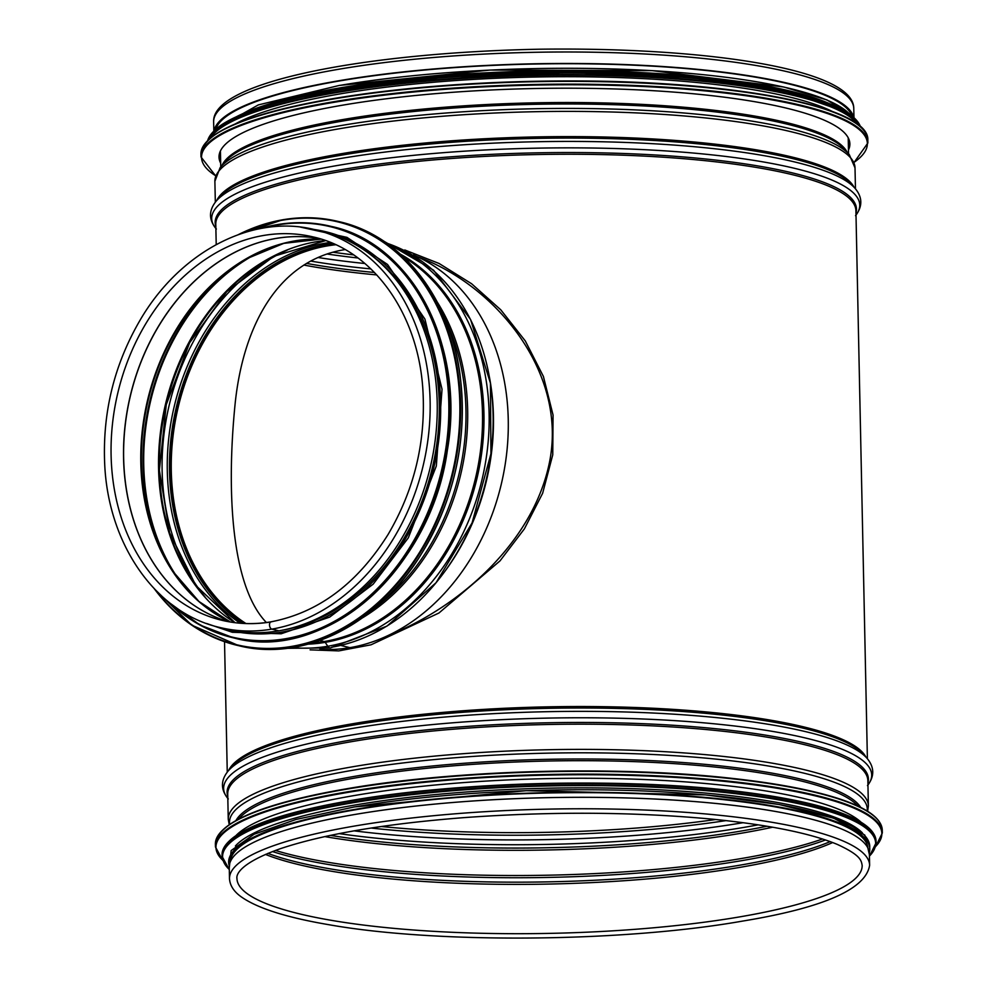 <?xml version="1.0" encoding="UTF-8"?>
<svg xmlns="http://www.w3.org/2000/svg" width="987" height="987" viewBox="0 0 987 987"><rect width="100%" height="100%" fill="white"/><g stroke="black" fill="none" stroke-linecap="round" stroke-linejoin="round"><path stroke-width="1.48" d="M417.18 256.608C494.018 284.207 567.118 370.754 549.747 460.941C533.918 542.542 458.252 608.14 386.781 636.121M310.078 649.853L338.775 650.902L371.013 644.807L438.931 613.013L500.002 560.887L524.393 528.847L542.64 493.253L552.757 454.822L553.065 415.071L543.405 376.454L525.306 340.959L500.791 309.832L471.601 283.75L439.116 263.492L404.769 249.97M333.483 243.74A203.223 158.845 -76.7 0 0 170.27 471.317A203.223 158.845 -76.7 0 0 243.493 623.439M266.379 622.513C231.674 586.66 226.22 493.438 235.029 404.695C242.938 325.809 278.1 260.21 345.092 249.575M245.948 623.537A201.928 157.846 103.3 0 1 178.141 407.434A201.928 157.846 103.3 0 1 335.716 244.739M355.024 814.448A320.133 62.86 -1.2 0 1 690.604 801.247A320.133 62.86 -1.2 0 1 869.387 853.792L869.621 865.266A320.133 62.86 -1.2 0 0 548.241 809.13A320.133 62.86 -1.2 0 0 229.49 878.677L229.255 867.203A320.133 62.86 -1.2 0 1 355.024 814.448M215.808 129.087A318.85 62.6 -1.2 0 1 532.635 64.069A318.85 62.6 -1.2 0 1 851.904 115.763M214.13 130.629A320.133 62.86 -1.2 0 1 339.651 80.613A320.133 62.86 -1.2 0 1 668.952 66.943A320.133 62.86 -1.2 0 1 853.656 117.231M220.681 163.188A315.507 61.947 -1.2 0 1 219.015 157.106A315.507 61.947 -1.2 0 1 342.958 105.115A315.507 61.947 -1.2 0 1 673.689 92.087A315.507 61.947 -1.2 0 1 849.881 143.88A315.507 61.947 -1.2 0 1 848.462 150.036M235.214 123.967A318.85 62.6 -1.2 0 1 340.712 93.79A318.85 62.6 -1.2 0 1 832.312 111.457M256.793 108.804A318.85 62.6 -1.2 0 1 340.589 88.238A318.85 62.6 -1.2 0 1 810.105 97.207M861.133 822.27A318.85 62.6 178.8 0 0 355.406 795.349A318.85 62.6 178.8 0 0 236.177 835.36M862.354 832.855A318.85 62.6 178.8 0 0 355.604 804.923A318.85 62.6 178.8 0 0 235.399 845.995M867.955 848.141A318.85 62.6 178.8 0 0 688.186 796.435A318.85 62.6 178.8 0 0 355.702 809.722A318.85 62.6 178.8 0 0 230.44 861.491M292.411 647.571A208.467 162.954 -76.7 0 0 327.77 646.251A5.145 3.047 80.3 0 0 330.546 647.904L330.546 647.904A5.145 3.047 -99.7 0 1 327.77 646.251L325.216 642.352L327.77 646.251A208.467 162.954 -76.7 0 0 486.295 457.524A208.467 162.954 -76.7 0 0 388.027 244.122M311.954 643.055A204.506 159.857 -76.7 0 0 324.217 641.538A2.579 1.518 -99.7 0 1 325.229 642.352A2.579 1.518 80.3 0 0 324.217 641.538L319.751 640.477L324.217 641.538A204.506 159.857 -76.7 0 0 477.227 470.392A204.506 159.857 -76.7 0 0 403.473 256.928M271.684 621.81A3.726 2.208 80.3 0 0 271.141 621.798A3.726 2.208 80.3 0 0 269.525 625.388A3.726 2.208 80.3 0 0 271.844 629.126A3.726 2.208 -99.7 0 1 269.525 625.388A3.726 2.208 -99.7 0 1 271.129 621.798A3.726 2.208 -99.7 0 1 271.684 621.81M220.483 627.633L227.578 629.324A204.506 159.857 -76.7 0 0 278.939 630.816L271.832 629.126L278.939 630.816A204.506 159.857 -76.7 0 0 435.81 434.996A204.506 159.857 -76.7 0 0 321.898 231.34L314.804 229.65C252.141 213.76 179.585 251.821 139.759 320.726C114.208 364.845 102.512 412.443 104.671 463.508C108.002 544.713 156.205 613.532 220.483 627.633A204.506 159.857 -76.7 0 0 271.832 629.126A204.506 159.857 -76.7 0 0 428.716 433.305A204.506 159.857 -76.7 0 0 314.804 229.65M319.899 649.298A204.506 159.857 -76.7 0 0 349.978 647.645L341.428 645.621L349.978 647.645A204.506 159.857 -76.7 0 0 505.023 465.408A204.506 159.857 -76.7 0 0 413.368 254.905M281.579 630.335A203.223 158.845 -76.7 0 0 432.355 467.678A203.223 158.845 -76.7 0 0 370.606 254.658M228.737 770.292A320.133 62.86 -1.2 0 1 546.095 706.877A320.133 62.86 -1.2 0 1 865.846 756.955M216.215 244.566L215.783 224.148A320.133 62.86 -1.2 0 1 534.535 154.601A320.133 62.86 -1.2 0 1 855.914 210.737L867.388 758.695M376.775 274.917A318.85 62.6 -1.2 0 1 303.823 265.059M715.723 819.506A318.85 62.6 -1.2 0 1 381.352 826.501M238.644 819.087A313.965 61.638 -1.2 0 1 547.23 761.039A313.965 61.638 -1.2 0 1 857.987 806.108M235.942 820.542A314.545 61.762 -1.2 0 1 547.205 759.336A314.545 61.762 -1.2 0 1 860.75 807.452M229.675 824.367A318.974 62.625 -1.2 0 1 547.069 753.167A318.974 62.625 -1.2 0 1 867.178 811.018M229.218 824.676L228.256 819.284A320.133 62.86 -1.2 0 1 546.995 749.75A320.133 62.86 -1.2 0 1 868.375 805.885L867.647 811.302M228.256 819.284L227.726 794.066A320.133 62.86 -1.2 0 1 546.465 724.532A320.133 62.86 -1.2 0 1 867.857 780.668L868.375 805.885M227.763 796.275A320.726 62.971 -1.2 0 1 546.44 722.805A320.726 62.971 -1.2 0 1 867.894 782.876M227.812 798.384A324.106 63.637 -1.2 0 1 546.342 718.129A324.106 63.637 -1.2 0 1 867.943 784.973M227.429 771.896A324.106 63.637 -1.2 0 1 227.75 771.501A324.106 63.637 -1.2 0 1 546.206 711.713A324.106 63.637 -1.2 0 1 866.882 758.115A324.106 63.637 -1.2 0 1 867.215 758.497M228.318 798.964C220.706 789.97 220.508 780.816 227.75 771.501L230.995 767.528A320.726 62.971 -1.2 0 1 546.132 708.37A320.726 62.971 -1.2 0 1 863.465 754.278L866.882 758.115C874.494 767.121 874.692 776.275 867.462 785.578M739.325 916.948A312.669 61.391 -1.2 0 1 411.567 929.853A312.669 61.391 -1.2 0 1 236.954 878.516C236.016 874.063 241.309 862.589 280.111 848.783C323.551 834.2 384.967 823.8 464.371 817.594C552.35 811.277 635.529 811.857 713.922 819.321C769.687 825.009 810.833 833.386 837.346 844.428C861.145 855.371 861.256 860.701 862.169 865.426A312.669 61.391 -1.2 0 1 739.325 916.948M832.683 842.54A312.669 61.391 -1.2 0 1 738.288 867.647A312.669 61.391 -1.2 0 1 265.454 854.421M830.19 841.615A313.545 61.564 -1.2 0 1 738.769 865.377A313.545 61.564 -1.2 0 1 267.909 853.385M825.539 839.974A317.974 62.428 -1.2 0 1 741.348 860.713A317.974 62.428 -1.2 0 1 272.474 851.559M822.541 838.987A318.85 62.6 -1.2 0 1 741.829 858.443A318.85 62.6 -1.2 0 1 275.435 850.449M772.673 827.217A318.85 62.6 -1.2 0 1 741.299 833.225A318.85 62.6 -1.2 0 1 324.772 836.594M766.961 826.242A319.726 62.773 -1.2 0 1 741.78 830.943A319.726 62.773 -1.2 0 1 330.435 835.384M758.176 824.836A323.107 63.439 -1.2 0 1 743.754 827.427A323.107 63.439 -1.2 0 1 339.146 833.608M743.137 822.689A323.107 63.439 -1.2 0 1 354.086 830.844M726.037 820.604A319.726 62.773 -1.2 0 1 371.075 828.044M222.161 165.15A313.965 61.638 -1.2 0 1 533.449 102.858A313.965 61.638 -1.2 0 1 847.08 152.06M224.357 162.448A314.545 61.762 -1.2 0 1 533.473 104.338A314.545 61.762 -1.2 0 1 844.773 149.456L849.239 154.515A318.974 62.625 -1.2 0 0 533.572 108.767A318.974 62.625 -1.2 0 0 220.101 167.691L224.357 162.448M215.326 202.187L214.882 181.275A320.133 62.86 -1.2 0 1 533.634 111.741A320.133 62.86 -1.2 0 1 855.013 167.876L849.239 154.515M216.795 200.373A320.133 62.86 -1.2 0 1 534.164 136.959A320.133 62.86 -1.2 0 1 853.915 187.036M215.487 201.977A324.106 63.637 -1.2 0 1 215.808 201.582L219.052 197.61A320.726 62.971 -1.2 0 1 534.189 138.439A320.726 62.971 -1.2 0 1 851.534 184.359L854.939 188.196A324.106 63.637 -1.2 0 1 855.285 188.579M216.387 229.046C208.763 220.039 208.578 210.885 215.808 201.582A324.106 63.637 -1.2 0 1 534.263 141.783A324.106 63.637 -1.2 0 1 854.939 188.196C862.564 197.19 862.749 206.345 855.519 215.66M215.869 228.453A324.106 63.637 -1.2 0 1 534.399 148.21A324.106 63.637 -1.2 0 1 856 215.055M215.832 226.356A320.726 62.971 -1.2 0 1 534.498 152.886A320.726 62.971 -1.2 0 1 855.963 212.945M213.834 130.913L213.636 121.894A320.133 62.86 -1.2 0 1 532.388 52.348A320.133 62.86 -1.2 0 1 853.767 108.484L853.965 117.515M353.58 254.88A318.85 62.6 -1.2 0 1 332.903 252.216M357.96 257.989A319.726 62.773 -1.2 0 1 327.055 254.004M364.906 263.517A323.107 63.439 -1.2 0 1 318.024 257.496M370.878 268.92A323.107 63.439 -1.2 0 1 310.646 261.074M374.48 272.486A319.726 62.773 -1.2 0 1 306.513 263.406M215.647 175.76A333.001 65.376 -1.2 0 1 332.348 102.599A333.001 65.376 -1.2 0 1 722.792 92.778A333.001 65.376 -1.2 0 1 854.014 162.386M215.622 175.859L201.003 156.97A333.507 65.475 -1.2 0 1 332.027 102.019A333.507 65.475 -1.2 0 1 681.622 88.25A333.507 65.475 -1.2 0 1 867.869 143.004L854.051 162.485M201.003 156.97L200.941 154.169A333.507 65.475 -1.2 0 1 331.965 99.218A333.507 65.475 -1.2 0 1 681.561 85.462A333.507 65.475 -1.2 0 1 867.82 140.203L867.869 143.004M206.986 141.363A333.026 65.389 -1.2 0 1 332.249 98.786A333.026 65.389 -1.2 0 1 861.232 127.656M210.391 137.983A326.561 64.118 -1.2 0 1 336.024 92.679A326.561 64.118 -1.2 0 1 857.691 124.424M208.775 139.401A327.079 64.217 -1.2 0 1 335.703 92.099A327.079 64.217 -1.2 0 1 663.375 77.529A327.079 64.217 -1.2 0 1 859.369 125.781M207.726 140.401A327.079 64.217 -1.2 0 1 335.666 90.545A327.079 64.217 -1.2 0 1 669.26 76.369A327.079 64.217 -1.2 0 1 860.454 126.731M212.637 132.369A326.611 64.13 -1.2 0 1 335.938 90.101A326.611 64.13 -1.2 0 1 855.223 118.909M236.732 116.565A320.652 62.958 -1.2 0 1 339.503 87.979A320.652 62.958 -1.2 0 1 830.486 104.129M339.442 85.462A320.652 62.958 -1.2 0 1 849.412 113.912M874.976 816.989A333.001 65.376 178.8 0 0 346.721 788.773A333.001 65.376 178.8 0 0 222.124 830.659M346.425 789.205A333.507 65.475 178.8 0 0 215.388 844.156C217.708 822.208 261.456 803.751 346.647 788.773C455.007 769.848 616.789 765.431 731.096 778.262C777.077 783.283 813.498 790.254 840.356 799.174C867.696 808.341 881.675 818.679 882.267 830.19A333.507 65.475 178.8 0 0 696.02 775.437A333.507 65.475 178.8 0 0 346.425 789.205M882.267 830.19L882.329 832.991A333.507 65.475 178.8 0 0 696.069 778.237A333.507 65.475 178.8 0 0 346.474 792.006A333.507 65.475 178.8 0 0 215.45 846.957L222.778 860.405M875.642 846.464A333.026 65.389 178.8 0 0 724.618 781.383A333.026 65.389 178.8 0 0 346.782 792.573A333.026 65.389 178.8 0 0 222.692 860.146M868.918 828.216A326.561 64.118 178.8 0 0 350.854 800.543A326.561 64.118 178.8 0 0 228.651 841.627M350.545 800.975A327.079 64.217 178.8 0 0 222.05 854.865C224.32 833.336 267.23 815.225 350.78 800.543C457.055 781.988 615.703 777.645 727.801 790.229C772.895 795.164 808.612 801.999 834.953 810.746C861.774 819.741 875.481 829.882 876.061 841.171A327.079 64.217 178.8 0 0 693.405 787.478A327.079 64.217 178.8 0 0 350.545 800.975M876.061 841.171L876.098 842.725A327.079 64.217 178.8 0 0 693.442 789.032A327.079 64.217 178.8 0 0 350.582 802.53A327.079 64.217 178.8 0 0 222.087 856.42L229.305 869.646M869.436 856.074A326.611 64.13 178.8 0 0 721.707 792.154A326.611 64.13 178.8 0 0 350.878 803.097A326.611 64.13 178.8 0 0 229.305 869.485M869.707 847.611A320.652 62.958 178.8 0 0 693.553 793.93A320.652 62.958 178.8 0 0 354.555 806.934M869.3 852.632A320.652 62.958 178.8 0 0 699.24 796.916A320.652 62.958 178.8 0 0 354.604 809.463A320.652 62.958 178.8 0 0 229.28 866.031M222.198 620.379C238.138 624.142 254.449 624.611 271.129 621.798C318.283 612.705 357.269 583.588 388.088 534.46C414.306 489.91 425.915 441.794 422.905 390.112C418.352 313.311 372.543 249.921 313.076 236.917A197.042 154.021 -76.7 0 0 117.774 393.122A197.042 154.021 -76.7 0 0 222.198 620.379A197.042 154.021 -76.7 0 0 270.635 621.983M222.457 619.75A197.055 154.021 -76.7 0 1 130.333 396.108A197.055 154.021 -76.7 0 1 313.027 237.596A197.055 154.021 -76.7 0 1 319.257 238.546A197.042 154.021 -76.7 0 0 130.235 396.083A197.042 154.021 -76.7 0 0 228.453 621.687A197.055 154.021 -76.7 0 1 222.457 619.75L228.466 621.687M293.632 241.112A199.473 155.909 -76.7 0 0 247.157 258.532L283.775 243.37L321.17 239.125A199.103 155.625 -76.7 0 0 147.556 400.191A199.103 155.625 -76.7 0 0 230.403 622.02L198.918 601.453L172.996 571.473A199.473 155.909 -76.7 0 0 206.702 607.893M247.157 258.532A199.473 155.909 -76.7 0 0 172.996 571.473M248.884 257.558A202.853 158.562 -76.7 0 0 174.094 573.126M259.951 251.932A203.223 158.845 -76.7 0 0 181.46 583.107M325.439 240.557A203.223 158.845 -76.7 0 0 165.458 404.423A203.223 158.845 -76.7 0 0 234.881 622.674M292.88 247.786A204.099 159.536 -76.7 0 0 166.272 404.621A204.099 159.536 -76.7 0 0 209.034 601.601M287.168 250.192A207.48 162.176 -76.7 0 0 205 596.888M330.386 242.432A204.099 159.536 -76.7 0 0 174.218 406.508A204.099 159.536 -76.7 0 0 240.149 623.216M332.977 243.518A203.223 158.845 -76.7 0 0 176.377 407.014A203.223 158.845 -76.7 0 0 242.95 623.402M442.99 573.866A204.506 159.857 -76.7 0 0 489.527 377.614M331.755 647.201A208.467 162.954 -76.7 0 0 490.786 454.871A208.467 162.954 -76.7 0 0 386.645 243.135M308.141 644.153A205.099 160.313 -76.7 0 0 325.216 642.352A205.099 160.313 -76.7 0 0 479.263 467.752A205.099 160.313 -76.7 0 0 400.549 254.239M362.426 617.874A204.506 159.857 -76.7 0 0 437.266 302.084M379.057 604.599A204.013 159.462 -76.7 0 0 446.173 321.404M339.429 221.742C400.648 235.399 449.011 295.94 459.695 372.136C468.381 438.968 454.674 501.088 418.562 558.482C375.196 626.066 301.997 661.672 238.94 645.757A217.88 170.307 -76.7 0 0 454.896 473.02A217.88 170.307 -76.7 0 0 339.429 221.742L337.702 221.335A217.88 170.307 -76.7 0 0 282.973 219.743A217.88 170.307 -76.7 0 0 238.472 234.573M154.49 588.992A217.88 170.307 -76.7 0 0 237.201 645.35A217.88 170.307 -76.7 0 0 453.169 472.613A217.88 170.307 -76.7 0 0 337.702 221.335C319.825 217.128 301.566 216.597 282.899 219.743L238.138 234.696M155.872 590.423A217.399 169.924 -76.7 0 0 445.001 498.349A217.399 169.924 -76.7 0 0 282.677 220.15A217.399 169.924 -76.7 0 0 240.359 233.919M233.228 637.799A211.452 165.285 -76.7 0 0 233.709 637.91A211.452 165.285 -76.7 0 0 443.299 470.281A211.452 165.285 -76.7 0 0 331.237 226.405A211.452 165.285 -76.7 0 0 330.756 226.294M170.973 603.847A211.452 165.285 -76.7 0 0 232.747 637.688A211.452 165.285 -76.7 0 0 442.336 470.046A211.452 165.285 -76.7 0 0 330.263 226.183A211.452 165.285 -76.7 0 0 277.162 224.641A211.452 165.285 -76.7 0 0 259.877 228.688M173.28 605.599A210.984 164.915 -76.7 0 0 439.474 478.522A210.984 164.915 -76.7 0 0 276.866 225.024A210.984 164.915 -76.7 0 0 262.727 228.17M219.546 627.411A205.025 160.252 -76.7 0 0 433.725 468.011A205.025 160.252 -76.7 0 0 313.866 229.44M227.257 772.105L224.53 641.673M229.49 878.677C229.959 885.82 234.166 892.063 242.086 897.43C258.372 908.558 287.353 917.676 329.066 924.745C436.698 943.843 622.896 942.215 742.212 921.155C823.466 907.806 865.932 889.176 869.621 865.266M848.549 153.725L848.215 137.798M220.755 166.877L220.422 150.949M214.882 181.275L220.101 167.691M855.458 188.776L855.013 167.876M213.636 121.894C211.502 81.588 366.683 52.57 539.272 49.214C706.939 46.944 853.891 69.176 853.767 108.484M200.941 154.169C203.248 132.221 246.997 113.764 332.187 98.786C404.127 86.856 484.617 80.909 573.694 80.946C736.29 80.959 870.189 107.225 867.82 140.203M207.689 140.438L219.324 126.324L245.442 112.913L335.888 90.113L447.999 76.949L572.731 72.619L690.332 77.603L785.664 91.1L847.426 112.58L860.491 126.755M216.449 128.544L258.31 104.918L339.257 85.45L489.984 70.065L652.111 70.632L783.74 86.992L826.983 99.946L851.25 115.245M215.388 844.156L215.45 846.957M875.568 846.723L882.329 832.991M222.05 854.865L222.087 856.42M869.436 856.247L876.098 842.725M869.399 854.594L864.809 835.076L833.756 818.223L779.199 804.516L705.495 794.905L526.157 790.686L354.37 806.934L295.989 819.469L254.066 834.237L231.168 850.535L229.268 868.005M313.027 237.596L319.27 238.558M325.624 240.618L273.806 256.312L226.763 291.621L189.578 342.871L166.272 404.621L159.376 470.256L169.616 532.746L195.808 585.427L235.066 622.698M383.659 241.099L433.589 270.191L470.589 319.529L490.44 383.19L490.934 453.749L472.07 522.95L436.044 582.737L386.99 626.103L330.546 647.904L287.143 648.311M238.94 645.757L191.688 625.116L154.243 588.733M170.763 603.699L199.917 625.018L233.709 637.91C324.698 663.116 431.331 569.388 447.358 450.257C465.654 346.4 412.184 243.209 331.237 226.405L330.263 226.183C312.928 222.1 295.199 221.581 277.088 224.641L259.63 228.737M206.542 623.476L232.303 632.285L281.147 633.79L329.732 617.072L373.185 584.144L408.334 537.829L436.328 466.012L442.04 389.285L424.928 319.109L387.509 264.442L346.968 237.373L300.492 227.121"/></g></svg>
